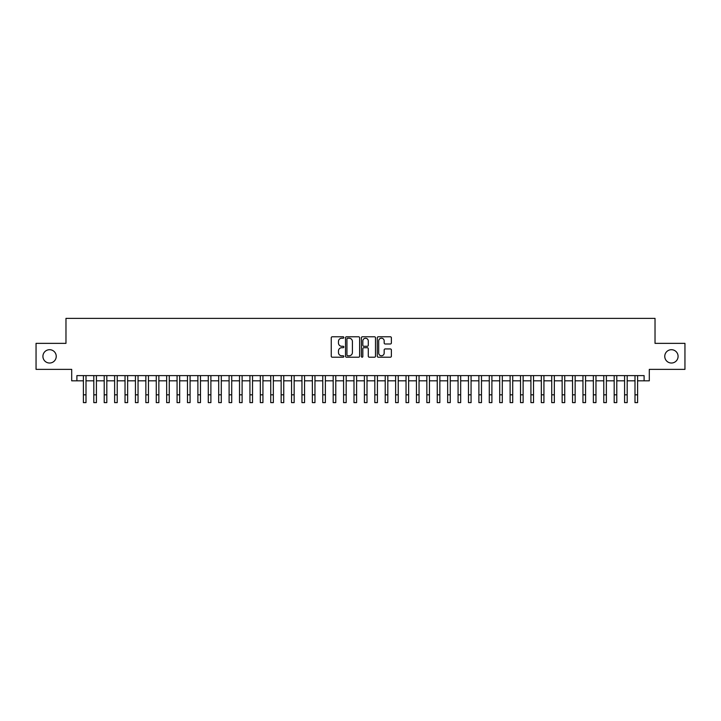 <?xml version="1.0" encoding="UTF-8"?>
<svg xmlns="http://www.w3.org/2000/svg" width="721" height="721" viewBox="0 0 721 721"><rect width="100%" height="100%" fill="white"/><g stroke="black" fill="none" stroke-linecap="round" stroke-linejoin="round"><path stroke-width="1.08" d="M343.845 337.5A0.712 0.712 0 0 0 343.133 336.779L332.282 336.779A1.018 1.018 0 0 0 331.254 337.807L331.254 356.192A1.018 1.018 0 0 0 332.282 357.21L343.133 357.21A0.712 0.712 0 0 0 343.845 356.498A0.712 0.712 0 0 0 343.133 355.777L341.727 355.777A3.272 3.272 0 0 1 338.464 352.515L338.464 350.983A3.272 3.272 0 0 1 341.727 347.711L343.133 347.711A0.712 0.712 0 0 0 343.845 346.999A0.712 0.712 0 0 0 343.133 346.278L341.727 346.278A3.272 3.272 0 0 1 338.464 343.016L338.464 341.484A3.272 3.272 0 0 1 341.727 338.212L343.133 338.212A0.712 0.712 0 0 0 343.845 337.5M664.762 356.363A6.66 6.66 0 0 0 671.422 363.024A6.66 6.66 0 0 0 678.082 356.363A6.66 6.66 0 0 0 671.422 349.703A6.66 6.66 0 0 0 664.762 356.363M42.918 356.363A6.66 6.66 0 0 0 49.578 363.024A6.66 6.66 0 0 0 56.238 356.363A6.66 6.66 0 0 0 49.578 349.703A6.66 6.66 0 0 0 42.918 356.363M390.358 343.98A1.018 1.018 0 0 0 391.377 342.962L391.377 337.807A1.018 1.018 0 0 0 390.358 336.779L378.3 336.779A1.018 1.018 0 0 0 377.281 337.807L377.281 356.192A1.018 1.018 0 0 0 378.3 357.21L390.358 357.21A1.018 1.018 0 0 0 391.377 356.192L391.377 349.955A1.018 1.018 0 0 0 390.358 348.937L385.194 348.937A1.018 1.018 0 0 0 384.176 349.955L384.176 353.047A2.731 2.731 0 0 1 381.445 355.777A2.731 2.731 0 0 1 378.705 353.047L378.705 340.943A2.731 2.731 0 0 1 381.445 338.212A2.731 2.731 0 0 1 384.176 340.943L384.176 342.962A1.018 1.018 0 0 0 385.194 343.98L390.358 343.98M76.895 380.823L76.895 375.614L644.105 375.614L644.105 380.823L649.306 380.823L649.306 369.368L684.95 369.368L684.95 343.358L655.029 343.358L655.029 318.376L65.972 318.376L65.972 343.358L36.05 343.358L36.05 369.368L71.694 369.368L71.694 380.823L83.402 380.823M359.608 337.807A1.018 1.018 0 0 0 358.58 336.779L346.531 336.779A1.018 1.018 0 0 0 345.512 337.807L345.512 356.192A1.018 1.018 0 0 0 346.531 357.21L358.58 357.21A1.018 1.018 0 0 0 359.608 356.192L359.608 337.807M362.42 336.779L374.469 336.779A1.018 1.018 0 0 1 375.488 337.807L375.488 356.192A1.018 1.018 0 0 1 374.469 357.21L369.314 357.21A1.018 1.018 0 0 1 368.287 356.192L368.287 348.73A1.018 1.018 0 0 0 367.268 347.711L363.844 347.711A1.018 1.018 0 0 0 362.825 348.73L362.825 356.498A0.712 0.712 0 0 1 362.113 357.21A0.712 0.712 0 0 1 361.392 356.498L361.392 337.807A1.018 1.018 0 0 1 362.42 336.779M86.006 380.823L93.811 380.823M96.416 380.823L104.221 380.823M106.816 380.823L114.63 380.823M117.226 380.823L125.03 380.823M127.635 380.823L135.44 380.823M138.044 380.823L145.849 380.823M148.454 380.823L156.259 380.823M158.854 380.823L166.659 380.823M169.264 380.823L177.069 380.823M179.673 380.823L187.478 380.823M190.083 380.823L197.887 380.823M200.483 380.823L208.288 380.823M210.893 380.823L218.697 380.823M221.302 380.823L229.107 380.823M231.711 380.823L239.516 380.823M242.112 380.823L249.926 380.823M252.521 380.823L260.326 380.823M262.931 380.823L270.736 380.823M273.34 380.823L281.145 380.823M283.75 380.823L291.554 380.823M294.15 380.823L301.955 380.823M304.559 380.823L312.364 380.823M314.969 380.823L322.774 380.823M325.378 380.823L333.183 380.823M335.779 380.823L343.584 380.823M346.188 380.823L353.993 380.823M356.598 380.823L364.402 380.823M367.007 380.823L374.812 380.823M377.416 380.823L385.221 380.823M387.817 380.823L395.622 380.823M398.226 380.823L406.031 380.823M408.636 380.823L416.441 380.823M419.045 380.823L426.85 380.823M429.446 380.823L437.25 380.823M439.855 380.823L447.66 380.823M450.264 380.823L458.069 380.823M460.674 380.823L468.479 380.823M471.074 380.823L478.888 380.823M481.484 380.823L489.289 380.823M491.893 380.823L499.698 380.823M502.303 380.823L510.108 380.823M512.712 380.823L520.517 380.823M523.113 380.823L530.917 380.823M533.522 380.823L541.327 380.823M543.931 380.823L551.736 380.823M554.341 380.823L562.146 380.823M564.741 380.823L572.546 380.823M575.151 380.823L582.956 380.823M585.56 380.823L593.365 380.823M595.97 380.823L603.774 380.823M606.37 380.823L614.184 380.823M616.779 380.823L624.584 380.823M627.189 380.823L634.994 380.823M637.598 380.823L644.105 380.823M347.657 338.212A0.712 0.712 0 0 0 346.936 338.924L346.936 355.065A0.712 0.712 0 0 0 347.657 355.777L349.135 355.777A3.272 3.272 0 0 0 352.407 352.515L352.407 341.484A3.272 3.272 0 0 0 349.135 338.212L347.657 338.212M368.287 340.997A2.731 2.731 0 0 0 365.556 338.266A2.731 2.731 0 0 0 362.825 340.997L362.825 345.26A1.018 1.018 0 0 0 363.844 346.278L367.268 346.278A1.018 1.018 0 0 0 368.287 345.26L368.287 340.997M83.402 394.82L86.006 394.82L86.006 402.624L83.402 402.624L83.402 375.614M86.006 394.82L86.006 375.614M93.811 394.82L96.416 394.82L96.416 402.624L93.811 402.624L93.811 375.614M96.416 394.82L96.416 375.614M104.221 394.82L106.816 394.82L106.816 402.624L104.221 402.624L104.221 375.614M106.816 394.82L106.816 375.614M114.63 394.82L117.226 394.82L117.226 402.624L114.63 402.624L114.63 375.614M117.226 394.82L117.226 375.614M125.03 394.82L127.635 394.82L127.635 402.624L125.03 402.624L125.03 375.614M127.635 394.82L127.635 375.614M135.44 394.82L138.044 394.82L138.044 402.624L135.44 402.624L135.44 375.614M138.044 394.82L138.044 375.614M145.849 394.82L148.454 394.82L148.454 402.624L145.849 402.624L145.849 375.614M148.454 394.82L148.454 375.614M156.259 394.82L158.854 394.82L158.854 402.624L156.259 402.624L156.259 375.614M158.854 394.82L158.854 375.614M166.659 394.82L169.264 394.82L169.264 402.624L166.659 402.624L166.659 375.614M169.264 394.82L169.264 375.614M177.069 394.82L179.673 394.82L179.673 402.624L177.069 402.624L177.069 375.614M179.673 394.82L179.673 375.614M187.478 394.82L190.083 394.82L190.083 402.624L187.478 402.624L187.478 375.614M190.083 394.82L190.083 375.614M197.887 394.82L200.483 394.82L200.483 402.624L197.887 402.624L197.887 375.614M200.483 394.82L200.483 375.614M208.288 394.82L210.893 394.82L210.893 402.624L208.288 402.624L208.288 375.614M210.893 394.82L210.893 375.614M218.697 394.82L221.302 394.82L221.302 402.624L218.697 402.624L218.697 375.614M221.302 394.82L221.302 375.614M229.107 394.82L231.711 394.82L231.711 402.624L229.107 402.624L229.107 375.614M231.711 394.82L231.711 375.614M239.516 394.82L242.112 394.82L242.112 402.624L239.516 402.624L239.516 375.614M242.112 394.82L242.112 375.614M249.926 394.82L252.521 394.82L252.521 402.624L249.926 402.624L249.926 375.614M252.521 394.82L252.521 375.614M260.326 394.82L262.931 394.82L262.931 402.624L260.326 402.624L260.326 375.614M262.931 394.82L262.931 375.614M270.736 394.82L273.34 394.82L273.34 402.624L270.736 402.624L270.736 375.614M273.34 394.82L273.34 375.614M281.145 394.82L283.75 394.82L283.75 402.624L281.145 402.624L281.145 375.614M283.75 394.82L283.75 375.614M291.554 394.82L294.15 394.82L294.15 402.624L291.554 402.624L291.554 375.614M294.15 394.82L294.15 375.614M301.955 394.82L304.559 394.82L304.559 402.624L301.955 402.624L301.955 375.614M304.559 394.82L304.559 375.614M312.364 394.82L314.969 394.82L314.969 402.624L312.364 402.624L312.364 375.614M314.969 394.82L314.969 375.614M322.774 394.82L325.378 394.82L325.378 402.624L322.774 402.624L322.774 375.614M325.378 394.82L325.378 375.614M333.183 394.82L335.779 394.82L335.779 402.624L333.183 402.624L333.183 375.614M335.779 394.82L335.779 375.614M343.584 394.82L346.188 394.82L346.188 402.624L343.584 402.624L343.584 375.614M346.188 394.82L346.188 375.614M353.993 394.82L356.598 394.82L356.598 402.624L353.993 402.624L353.993 375.614M356.598 394.82L356.598 375.614M364.402 394.82L367.007 394.82L367.007 402.624L364.402 402.624L364.402 375.614M367.007 394.82L367.007 375.614M374.812 394.82L377.416 394.82L377.416 402.624L374.812 402.624L374.812 375.614M377.416 394.82L377.416 375.614M385.221 394.82L387.817 394.82L387.817 402.624L385.221 402.624L385.221 375.614M387.817 394.82L387.817 375.614M395.622 394.82L398.226 394.82L398.226 402.624L395.622 402.624L395.622 375.614M398.226 394.82L398.226 375.614M406.031 394.82L408.636 394.82L408.636 402.624L406.031 402.624L406.031 375.614M408.636 394.82L408.636 375.614M416.441 394.82L419.045 394.82L419.045 402.624L416.441 402.624L416.441 375.614M419.045 394.82L419.045 375.614M426.85 394.82L429.446 394.82L429.446 402.624L426.85 402.624L426.85 375.614M429.446 394.82L429.446 375.614M437.25 394.82L439.855 394.82L439.855 402.624L437.25 402.624L437.25 375.614M439.855 394.82L439.855 375.614M447.66 394.82L450.264 394.82L450.264 402.624L447.66 402.624L447.66 375.614M450.264 394.82L450.264 375.614M458.069 394.82L460.674 394.82L460.674 402.624L458.069 402.624L458.069 375.614M460.674 394.82L460.674 375.614M468.479 394.82L471.074 394.82L471.074 402.624L468.479 402.624L468.479 375.614M471.074 394.82L471.074 375.614M478.888 394.82L481.484 394.82L481.484 402.624L478.888 402.624L478.888 375.614M481.484 394.82L481.484 375.614M489.289 394.82L491.893 394.82L491.893 402.624L489.289 402.624L489.289 375.614M491.893 394.82L491.893 375.614M499.698 394.82L502.303 394.82L502.303 402.624L499.698 402.624L499.698 375.614M502.303 394.82L502.303 375.614M510.108 394.82L512.712 394.82L512.712 402.624L510.108 402.624L510.108 375.614M512.712 394.82L512.712 375.614M520.517 394.82L523.113 394.82L523.113 402.624L520.517 402.624L520.517 375.614M523.113 394.82L523.113 375.614M530.917 394.82L533.522 394.82L533.522 402.624L530.917 402.624L530.917 375.614M533.522 394.82L533.522 375.614M541.327 394.82L543.931 394.82L543.931 402.624L541.327 402.624L541.327 375.614M543.931 394.82L543.931 375.614M551.736 394.82L554.341 394.82L554.341 402.624L551.736 402.624L551.736 375.614M554.341 394.82L554.341 375.614M562.146 394.82L564.741 394.82L564.741 402.624L562.146 402.624L562.146 375.614M564.741 394.82L564.741 375.614M572.546 394.82L575.151 394.82L575.151 402.624L572.546 402.624L572.546 375.614M575.151 394.82L575.151 375.614M582.956 394.82L585.56 394.82L585.56 402.624L582.956 402.624L582.956 375.614M585.56 394.82L585.56 375.614M593.365 394.82L595.97 394.82L595.97 402.624L593.365 402.624L593.365 375.614M595.97 394.82L595.97 375.614M603.774 394.82L606.37 394.82L606.37 402.624L603.774 402.624L603.774 375.614M606.37 394.82L606.37 375.614M614.184 394.82L616.779 394.82L616.779 402.624L614.184 402.624L614.184 375.614M616.779 394.82L616.779 375.614M624.584 394.82L627.189 394.82L627.189 402.624L624.584 402.624L624.584 375.614M627.189 394.82L627.189 375.614M634.994 394.82L637.598 394.82L637.598 402.624L634.994 402.624L634.994 375.614M637.598 394.82L637.598 375.614"/></g></svg>
